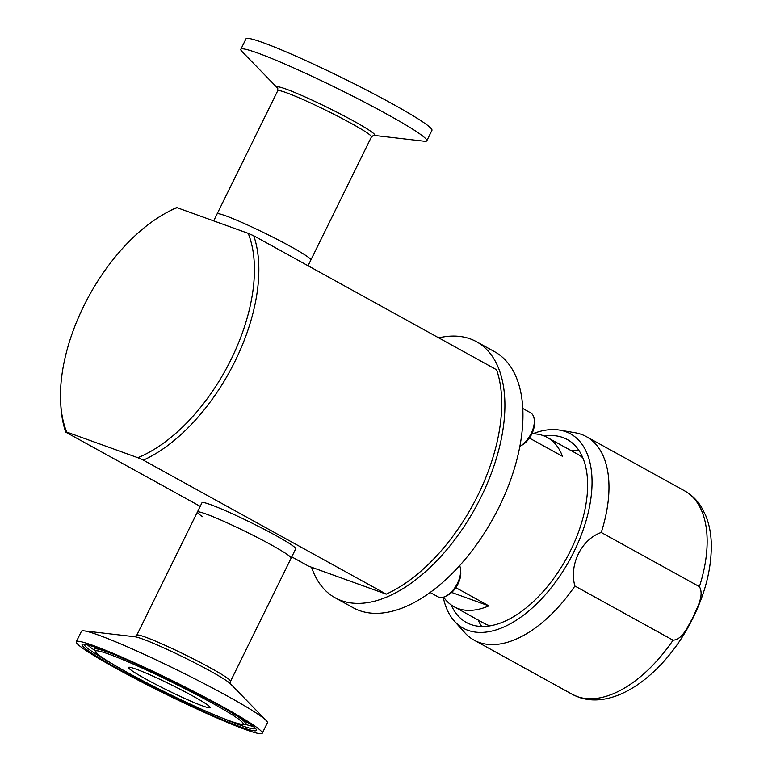 <?xml version="1.0" encoding="UTF-8"?>
<svg xmlns="http://www.w3.org/2000/svg" width="772" height="772" viewBox="0 0 772 772"><rect width="100%" height="100%" fill="white"/><g stroke="black" fill="none" stroke-linecap="round" stroke-linejoin="round"><path stroke-width="1.16" d="M522.779 408.485L530.518 412.759A19.59 10.634 118.9 0 1 534.292 420.142L534.446 422.506A16.974 9.216 118.9 0 1 522.2 445.029A16.974 9.216 118.9 0 1 521.93 445.183A16.974 9.216 118.9 0 1 521.65 445.338M534.292 420.142A19.59 10.634 118.9 0 1 520.164 446.139A19.59 10.634 118.9 0 1 519.865 446.303L521.93 445.183M459.639 565.654A19.59 10.634 118.9 0 1 460.614 569.861L460.768 572.226A16.974 9.216 118.9 0 1 460.778 574.136A16.974 9.216 118.9 0 1 448.252 594.913L446.177 596.032A19.59 10.634 118.9 0 1 437.917 596.775L430.149 592.491M460.614 569.861A19.59 10.634 118.9 0 1 460.623 572.071A19.59 10.634 118.9 0 1 446.177 596.032M311.55 567.227A146.246 79.371 -61.1 0 0 335.135 597.779L353.19 607.738A146.246 79.371 -61.1 0 0 499.175 506.857A146.246 79.371 -61.1 0 0 494.495 351.646L476.449 341.687A146.246 79.371 -61.1 0 0 438.737 337.856M335.135 597.779A146.246 79.371 -61.1 0 0 481.12 496.898A146.246 79.371 -61.1 0 0 476.449 341.687M253.747 235.778A146.246 79.371 118.9 0 1 235.084 361.132A146.246 79.371 118.9 0 1 143.351 460.141L137.812 457.7A143.109 77.673 -61.1 0 0 231.166 359.279A143.109 77.673 -61.1 0 0 248.208 233.347L253.747 235.778L496.608 369.788A146.246 79.371 118.9 0 1 477.945 495.142A146.246 79.371 118.9 0 1 386.212 594.151L308.607 566.166L291.768 556.873M134.685 636.746L136.798 635.202L197.391 512.058A52.235 3.783 26.2 0 1 223.349 521.129A52.235 3.783 26.2 0 1 271.155 544.82A52.235 3.783 26.2 0 1 291.121 558.185A52.235 3.783 -153.8 0 0 271.155 544.82A52.235 3.783 -153.8 0 0 223.349 521.129A52.235 3.783 -153.8 0 0 197.391 512.058A52.235 3.783 -153.8 0 0 202.66 516.738M136.798 635.202A52.235 3.783 26.2 0 1 162.757 644.273A52.235 3.783 26.2 0 1 210.563 667.963A52.235 3.783 26.2 0 1 230.529 681.319L295.715 548.834A52.235 3.783 -153.8 0 0 275.758 535.478A52.235 3.783 -153.8 0 0 227.952 511.788A52.235 3.783 -153.8 0 0 201.994 502.717L197.391 512.058M290.89 246.664A52.235 3.783 26.2 0 1 310.855 260.019A52.235 3.783 -153.8 0 0 266.601 234.032A52.235 3.783 -153.8 0 0 217.231 213.786A52.235 3.783 -153.8 0 0 217.125 213.902A52.235 3.783 26.2 0 1 243.083 222.973A52.235 3.783 26.2 0 1 290.89 246.664M66.681 432.05L65.745 432.156A146.246 79.371 118.9 0 1 60.92 406.912L60.737 404.074A143.109 77.673 -61.1 0 0 66.681 432.05L137.812 457.7M166.26 212.821L168.759 211.47A146.246 79.371 118.9 0 1 176.151 207.793L177.077 207.697A143.109 77.673 -61.1 0 0 166.26 212.821A143.109 77.673 -61.1 0 0 60.737 404.074M248.208 233.347L177.077 207.697M143.351 460.141L386.212 594.151M200.199 506.345L65.745 432.156M373.523 135.341L424.262 141.228A103.622 7.508 -153.8 0 0 426.588 141.044A103.622 7.508 -153.8 0 0 426.8 140.803L431.944 130.333A103.622 7.508 -153.8 0 0 344.148 78.773A103.622 7.508 -153.8 0 0 246.2 38.6A103.622 7.508 -153.8 0 0 245.988 38.832L240.835 49.302A103.622 7.508 -153.8 0 0 242.041 51.57L277.669 88.182M426.8 140.803A103.622 7.508 -153.8 0 0 338.995 89.243A103.622 7.508 -153.8 0 0 241.047 49.07A103.622 7.508 -153.8 0 0 240.835 49.302M310.749 260.145A52.235 3.783 -153.8 0 0 310.855 260.019L308.038 265.742M222.654 706.747A103.622 7.508 26.2 0 1 262.258 733.255A103.622 7.508 26.2 0 1 210.756 715.258A103.622 7.508 26.2 0 1 115.896 668.253A103.622 7.508 26.2 0 1 76.293 641.744A103.622 7.508 26.2 0 1 127.795 659.742A103.622 7.508 26.2 0 1 222.654 706.747M76.293 641.744L81.446 631.274A103.622 7.508 26.2 0 1 83.974 630.859A103.622 7.508 26.2 0 1 227.808 696.276A103.622 7.508 26.2 0 1 266.195 720.517A103.622 7.508 26.2 0 1 267.411 722.785L262.258 733.255M145.869 679.061A45.442 3.291 26.2 0 1 128.499 667.442A45.442 3.291 26.2 0 1 151.09 675.326A45.442 3.291 26.2 0 1 192.682 695.939A45.442 3.291 26.2 0 1 210.052 707.567A45.442 3.291 26.2 0 1 187.461 699.673A45.442 3.291 26.2 0 1 145.869 679.061M532.777 433.767A110.994 60.245 118.9 0 1 559.748 430.12A110.994 60.245 118.9 0 1 565.702 431.673A110.994 60.245 118.9 0 1 574.001 551.623A110.994 60.245 118.9 0 1 467.957 630.328A110.994 60.245 118.9 0 1 454.37 621.103A110.994 60.245 118.9 0 1 443.244 597.219M559.748 430.12L575.169 432.754A116.215 63.072 118.9 0 1 581.403 434.395A116.215 63.072 118.9 0 1 586.373 436.643A116.215 63.072 118.9 0 1 601.243 532.477C581.355 539.367 568.877 564.969 574.899 586.025A116.215 63.072 118.9 0 1 479.055 642.391A116.215 63.072 118.9 0 1 474.085 640.142A116.215 63.072 118.9 0 1 465.236 633.194L454.37 621.103M481.689 626.468A104.461 56.694 118.9 0 1 478.177 620.032M544.337 436.045A104.461 56.694 118.9 0 1 567.304 439.538A104.461 56.694 118.9 0 1 570.643 550.407A104.461 56.694 118.9 0 1 466.365 622.464A104.461 56.694 118.9 0 1 451.157 604.901M586.373 436.643L684.542 490.809A116.215 63.072 118.9 0 1 699.413 586.643C704.508 595.617 696.778 608.018 693.053 617.291C688.026 625.764 682.911 639.477 673.068 640.2L574.899 586.025M699.413 586.643L601.243 532.477M571.541 450.829A104.461 56.694 118.9 0 1 578.855 450.375M490.143 625.841A96.625 52.448 118.9 0 1 484.285 623.409L453.975 606.686A96.625 52.448 118.9 0 1 443.601 597.123M455.818 587.656L488.85 605.875A96.625 52.448 118.9 0 1 453.975 606.686M531.889 433.767A96.625 52.448 118.9 0 1 547.348 437.483A96.625 52.448 118.9 0 1 562.45 456.3L529.399 438.071M451.659 592.462L488.85 605.875M547.348 437.483L577.649 454.197A96.625 52.448 118.9 0 1 582.831 457.854M373.368 135.322L373.561 135.341A54.358 3.937 -153.8 0 0 374.584 135.225A54.358 3.937 -153.8 0 0 329.615 108.534A54.358 3.937 -153.8 0 0 277.254 86.975A54.358 3.937 -153.8 0 0 277.669 88.172M373.561 135.341L371.448 136.885A52.235 3.783 -153.8 0 0 327.193 110.898A52.235 3.783 -153.8 0 0 277.823 90.642A52.235 3.783 -153.8 0 0 277.717 90.768L213.68 220.888M255.262 728.45A95.236 6.9 26.2 0 1 221.583 717.777M219.325 705.55A97.156 7.035 26.2 0 1 240.719 726.925A97.156 7.035 26.2 0 1 119.226 669.449A97.156 7.035 26.2 0 1 97.832 648.075A97.156 7.035 26.2 0 1 219.325 705.55M83.974 630.859L134.878 636.765A54.358 3.937 26.2 0 1 210.322 671.08A54.358 3.937 26.2 0 1 230.461 683.799L266.195 720.517M113.368 664.528A95.236 6.9 26.2 0 1 84.36 644.359M94.271 650.082A94.252 6.823 26.2 0 1 87.506 644.852M226.833 709.757A84.225 6.099 26.2 0 1 245.293 723.702L247.175 722.081M211.673 702.79A82.305 5.964 26.2 0 1 229.805 720.894A82.305 5.964 26.2 0 1 126.878 672.209A82.305 5.964 26.2 0 1 108.746 654.106A82.305 5.964 26.2 0 1 211.673 702.79M245.293 723.702C245.602 725.352 241.298 724.725 232.362 721.82C211.538 714.853 159.862 690.544 126.791 672.171C114.169 665.203 105.088 659.703 99.559 655.669L96.693 653.382L94.213 649.358A84.225 6.099 26.2 0 1 116.514 655.476M252.955 726.269A94.252 6.823 26.2 0 1 244.685 724.097M673.068 640.2A116.215 63.072 118.9 0 1 577.224 696.566A116.215 63.072 118.9 0 1 572.255 694.317L578.537 697.164C615.139 710.317 662.202 674.989 689.193 625.291C704.547 596.795 711.909 569.263 711.263 542.706C710.877 532.574 708.966 523.387 705.54 515.127L701.333 506.963C697.019 500.053 691.423 494.669 684.542 490.809M371.448 136.885L310.855 260.019M277.775 88.288L277.717 90.768M255.407 728.672C253.988 726.008 241.935 718.288 219.229 705.502C180.976 684.253 121.021 655.997 96.317 647.563C80.529 642.565 87.381 645.16 84.727 644.369L84.1 644.379M94.213 649.358L94.348 646.888M230.596 683.944L230.529 681.319M474.085 640.142L572.255 694.317"/></g></svg>
